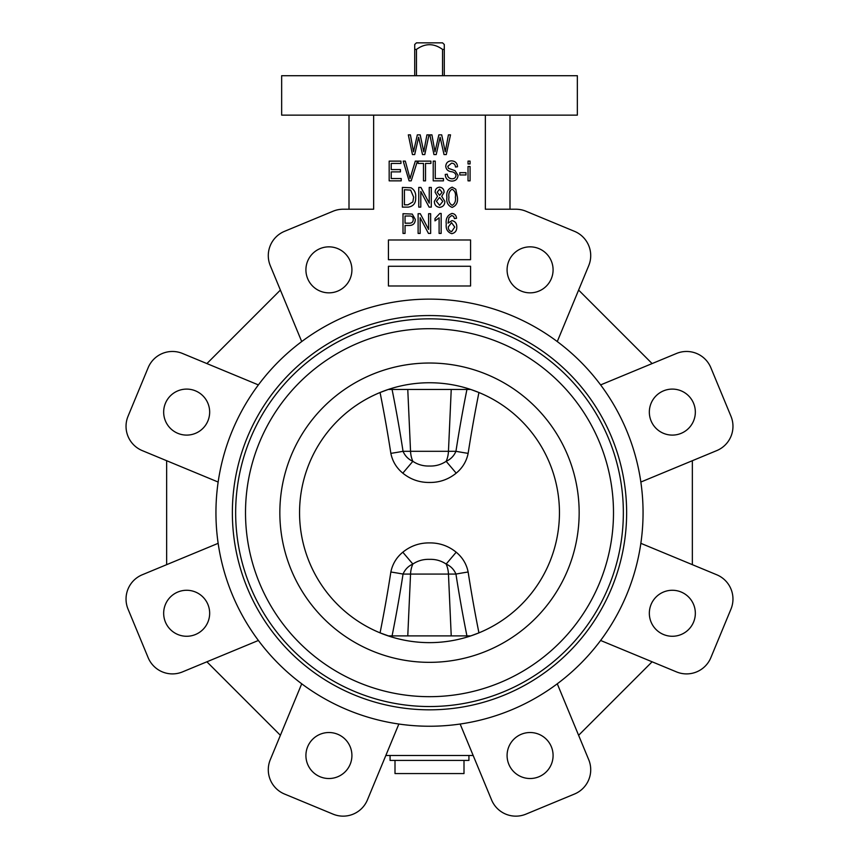 <?xml version="1.0" encoding="UTF-8"?>
<svg xmlns="http://www.w3.org/2000/svg" width="857" height="857" viewBox="0 0 857 857"><rect width="100%" height="100%" fill="white"/><g stroke="black" fill="none" stroke-linecap="round" stroke-linejoin="round"><path stroke-width="1.29" d="M388.478 635.894L380.069 632.862A1071.978 819.174 -83.8 0 0 390.856 572.005C392.506 564.013 396.491 557.414 402.811 552.208C410.578 545.92 419.469 542.813 429.496 542.899C439.48 542.802 448.382 545.898 456.192 552.208C462.534 557.446 466.519 564.045 468.136 572.005A19.711 0.75 -8.8 0 0 455.945 574.072C453.964 569.444 450.696 566.113 446.154 564.056C441.13 560.714 435.581 559.139 429.496 559.353C423.401 559.15 417.841 560.724 412.849 564.056C408.307 566.102 405.05 569.434 403.047 574.072A1084.416 828.687 96.2 0 1 392.077 635.894M468.136 453.364C466.497 461.355 462.512 467.954 456.192 473.16C448.382 479.47 439.48 482.577 429.496 482.47C419.469 482.555 410.578 479.459 402.811 473.16C396.47 467.922 392.485 461.323 390.856 453.364A1071.978 819.174 -96.2 0 0 380.069 392.517L388.21 389.474L470.793 389.474L478.934 392.517A1071.978 819.174 96.2 0 0 468.136 453.364A19.711 0.75 -171.2 0 1 455.945 451.307A1084.416 828.687 -83.8 0 1 466.926 389.474M392.077 389.474A1084.416 828.687 83.8 0 1 403.047 451.307C405.04 455.924 408.296 459.266 412.849 461.312C417.841 464.655 423.401 466.219 429.496 466.026C435.581 466.229 441.13 464.665 446.154 461.312L456.192 473.16M444.29 75.705L444.29 49.417L442.544 49.417C433.846 43.129 425.158 43.129 416.459 49.417L414.713 49.417L414.713 44.489L416.459 42.85L414.713 44.489M442.544 75.705L442.544 49.417M464.001 760.416L464.001 773.56L395.002 773.56L395.002 760.416M468.929 755.488L468.929 760.416L390.074 760.416L390.074 755.488M507.087 269.848A23 23 0 0 0 530.087 292.848A23 23 0 0 0 553.086 269.848A23 23 0 0 0 530.087 246.848A23 23 0 0 0 507.087 269.848M649.338 412.099A23 23 0 0 0 672.338 435.099A23 23 0 0 0 695.338 412.099A23 23 0 0 0 672.338 389.099A23 23 0 0 0 649.338 412.099M649.338 613.269A23 23 0 0 0 672.338 636.269A23 23 0 0 0 695.338 613.269A23 23 0 0 0 672.338 590.269A23 23 0 0 0 649.338 613.269M507.087 755.52A23 23 0 0 0 530.087 778.52A23 23 0 0 0 553.086 755.52A23 23 0 0 0 530.087 732.521A23 23 0 0 0 507.087 755.52M305.917 755.52A23 23 0 0 0 328.917 778.52A23 23 0 0 0 351.916 755.52A23 23 0 0 0 328.917 732.521A23 23 0 0 0 305.917 755.52M163.666 613.269A23 23 0 0 0 186.665 636.269A23 23 0 0 0 209.665 613.269A23 23 0 0 0 186.665 590.269A23 23 0 0 0 163.666 613.269M163.666 412.099A23 23 0 0 0 186.665 435.099A23 23 0 0 0 209.665 412.099A23 23 0 0 0 186.665 389.099A23 23 0 0 0 163.666 412.099M305.917 269.848A23 23 0 0 0 328.917 292.848A23 23 0 0 0 351.916 269.848A23 23 0 0 0 328.917 246.848A23 23 0 0 0 305.917 269.848M429.496 115.127L577.35 115.127L577.35 75.705L281.653 75.705L281.653 115.127L429.496 115.127M258.385 640.468L182.498 671.899A26.288 26.288 0 0 1 148.154 657.673L128.036 609.102A26.288 26.288 0 0 1 142.262 574.768L218.149 543.327M218.149 482.041L142.262 450.611A26.288 26.288 0 0 1 128.036 416.266L148.154 367.696A26.288 26.288 0 0 1 182.498 353.47L258.385 384.911M301.718 341.568L270.287 265.681A26.288 26.288 0 0 1 284.513 231.336L333.084 211.218A26.288 26.288 0 0 1 343.143 209.226L373.641 209.226L373.641 115.127M398.859 724.036L367.417 799.924A26.288 26.288 0 0 1 333.084 814.15L284.513 794.032A26.288 26.288 0 0 1 270.287 759.688L301.718 683.8M232.365 512.69A197.131 197.131 0 0 0 429.496 709.821A197.131 197.131 0 0 0 626.638 512.69A197.131 197.131 0 0 0 429.496 315.547A197.131 197.131 0 0 0 232.365 512.69M559.45 512.69A129.943 129.943 0 0 0 429.496 382.747A129.943 129.943 0 0 0 299.554 512.69A129.943 129.943 0 0 0 429.496 642.632A129.943 129.943 0 0 0 559.45 512.69A129.943 129.943 0 0 1 429.496 642.632A129.943 129.943 0 0 1 299.554 512.69M613.494 512.69A183.987 183.987 0 0 0 429.496 328.692A183.987 183.987 0 0 0 245.509 512.69A183.987 183.987 0 0 0 429.496 696.677A183.987 183.987 0 0 0 613.494 512.69M643.061 512.69A213.564 213.564 0 0 0 429.496 299.125A213.564 213.564 0 0 0 215.943 512.69A213.564 213.564 0 0 0 429.496 726.243A213.564 213.564 0 0 0 643.061 512.69M388.21 635.894L470.793 635.894L478.934 632.862A1071.978 819.174 83.8 0 1 468.136 572.005M485.351 115.127L485.351 209.226L515.86 209.226A26.288 26.288 0 0 1 525.919 211.218L574.49 231.336A26.288 26.288 0 0 1 588.716 265.681L557.275 341.568M557.275 683.8L588.716 759.688A26.288 26.288 0 0 1 574.49 794.032L525.919 814.15A26.288 26.288 0 0 1 491.575 799.924L460.145 724.036M510.001 209.226L510.001 115.127M349.003 115.127L349.003 209.226M385.832 755.488L473.171 755.488M640.854 543.327L716.741 574.768A26.288 26.288 0 0 1 730.967 609.102L710.849 657.673A26.288 26.288 0 0 1 676.505 671.899L600.618 640.468M600.618 384.911L676.505 353.47A26.288 26.288 0 0 1 710.849 367.696L730.967 416.266A26.288 26.288 0 0 1 716.741 450.611L640.854 482.041M166.654 460.712L166.654 564.656M652.113 363.582L578.614 290.073M692.349 564.656L692.349 460.712M578.614 735.295L652.113 661.797M206.891 661.797L280.389 735.295M280.389 290.073L206.891 363.582M401.215 180.848L389.174 180.848L389.174 161.127L400.958 161.127L400.958 163.43L391.221 163.43L391.221 169.579L400.444 169.579L400.444 171.882L391.221 171.882L391.221 178.535L401.215 178.535L401.215 180.848M411.21 180.848L409.1 180.848L403.197 161.127L405.307 161.127L410.042 178.535L415.291 161.127L417.423 161.127L411.21 180.848M425.533 180.848L423.487 180.848L423.487 163.43L418.109 163.43L418.109 161.127L430.91 161.127L430.91 163.43L425.533 163.43L425.533 180.848M443.455 180.848L433.214 180.848L433.214 161.127L435.26 161.127L435.26 178.535L443.455 178.535L443.455 180.848M451.843 181.095C447.686 180.838 445.49 178.62 445.244 174.442L447.29 174.185C447.558 177.078 449.132 178.61 452.014 178.792C454.381 178.813 455.71 177.688 455.999 175.417C455.388 173.125 453.749 171.882 451.071 171.689C447.868 171.164 446.09 169.365 445.758 166.279C446.058 162.809 447.965 161.009 451.478 160.87C455.228 161.062 457.242 163.023 457.531 166.761L455.485 167.019C455.303 164.555 453.985 163.269 451.543 163.184L447.804 166.322L448.447 168.326L455.003 170.65L458.045 175.364C457.681 179.081 455.613 180.988 451.843 181.095M465.983 174.957L459.834 174.957L459.834 172.653L465.983 172.653L465.983 174.957M470.075 163.944L468.029 163.944L468.029 161.127L470.075 161.127L470.075 163.944M470.075 180.848L468.029 180.848L468.029 166.504L470.075 166.504L470.075 180.848M408.178 207.126L402.362 207.126L402.362 187.415L411.06 187.779C414.456 189.836 415.999 192.964 415.677 197.164C416.031 203.002 413.524 206.323 408.178 207.126M404.408 204.823L407.932 204.823L412.838 201.952L413.631 197.131L410.664 190.115L404.408 189.718L404.408 204.823M420.798 207.126L418.752 207.126L418.752 187.415L420.926 187.415L429.239 203.13L429.239 187.415L431.296 187.415L431.296 207.126L429.1 207.126L420.798 191.432L420.798 207.126M434.36 201.331L437.531 196.307L435.131 192.257C435.195 189.247 436.684 187.544 439.598 187.158C442.533 187.565 444.033 189.29 444.097 192.332L441.719 196.307L444.858 201.406C444.772 204.93 443.026 206.923 439.63 207.383C436.181 206.923 434.424 204.909 434.36 201.331M437.177 192.204L439.63 195.353L442.041 192.332L439.598 189.204L437.177 192.204M436.417 201.331L439.63 205.337L442.812 201.406L439.577 197.399L436.417 201.331M452.142 207.383C447.954 205.723 446.208 202.359 446.915 197.281C446.24 192.182 447.997 188.808 452.175 187.158L455.795 189.236L457.402 197.281C458.077 202.381 456.32 205.744 452.142 207.383M448.961 197.271C448.329 201.02 449.411 203.709 452.207 205.337C454.917 203.645 455.967 200.956 455.356 197.271C455.988 193.511 454.896 190.822 452.089 189.204C449.4 190.907 448.35 193.596 448.961 197.271M405.05 233.415L403.004 233.415L403.004 213.704L412.238 214.079L415.291 219.413C415.195 223.398 413.17 225.423 409.207 225.477L405.05 225.477L405.05 233.415M405.05 223.174L409.335 223.174C411.853 223.206 413.149 221.995 413.245 219.521C413.128 217.014 411.81 215.846 409.303 216.007L405.05 216.007L405.05 223.174M420.155 233.415L418.109 233.415L418.109 213.704L420.284 213.704L428.607 229.408L428.607 213.704L430.653 213.704L430.653 233.415L428.457 233.415L420.155 217.721L420.155 233.415M441.151 213.447L441.151 233.415L439.105 233.415L439.105 217.796L435.002 220.87L435.002 218.567L439.823 213.447L441.151 213.447M451.982 213.447C454.756 213.789 456.267 215.407 456.513 218.31L454.467 218.567L453.632 216.425L451.725 215.493L448.95 217.646L448.04 223.141L451.971 220.613C455.238 221.331 456.835 223.452 456.77 226.976C456.856 230.694 455.196 232.922 451.789 233.672C447.504 232.258 445.672 229.065 446.272 224.063C445.565 218.674 447.461 215.128 451.982 213.447M448.318 226.901C448.232 229.451 449.357 231.026 451.682 231.626L454.713 227.051L451.553 222.659L448.318 226.901M414.692 154.56L412.442 154.56L408.328 134.849L410.407 134.849L413.502 151.807L417.338 134.849L420.187 134.849L423.744 151.807L426.925 134.849L429.003 134.849L424.783 154.56L422.512 154.56L418.623 137.227L414.692 154.56M436.202 154.56L433.953 154.56L429.839 134.849L431.917 134.849L435.002 151.807L438.848 134.849L441.698 134.849L445.244 151.807L448.436 134.849L450.514 134.849L446.283 154.56L444.022 154.56L440.123 137.227L436.202 154.56M388.435 239.981L388.435 259.692L470.568 259.692L470.568 239.981L388.435 239.981M388.435 266.27L388.435 285.981L470.568 285.981L470.568 266.27L388.435 266.27M442.544 42.85L444.29 44.489L442.544 42.85L416.459 42.85M416.459 75.705L416.459 49.417M444.29 44.489L444.29 49.417M414.713 75.705L414.713 49.417M456.192 552.208L446.154 564.056A19.711 12.673 -90 0 1 448.457 574.072L410.546 574.072A19.711 12.673 -90 0 1 412.849 564.056L402.811 552.208M390.856 453.364A19.711 0.75 -8.8 0 0 403.047 451.307L410.546 451.307A19.711 12.673 -90 0 0 412.849 461.312L402.811 473.16M407.771 389.474L410.546 451.307L448.457 451.307A19.711 12.673 -90 0 1 446.154 461.312C450.696 459.277 453.953 455.935 455.945 451.307L448.457 451.307L451.232 389.474M390.856 572.005A19.711 0.75 -171.2 0 1 403.047 574.072L410.546 574.072L407.771 635.894M235.654 512.69A193.853 193.853 0 0 0 429.496 706.532A193.853 193.853 0 0 0 623.35 512.69A193.853 193.853 0 0 0 429.496 318.836A193.853 193.853 0 0 0 235.654 512.69M579.161 512.69A149.654 149.654 0 0 0 429.496 363.025A149.654 149.654 0 0 0 279.843 512.69A149.654 149.654 0 0 0 429.496 662.343A149.654 149.654 0 0 0 579.161 512.69M466.926 635.894A1084.416 828.687 -96.2 0 1 455.945 574.072L448.457 574.072L451.232 635.894"/></g></svg>
